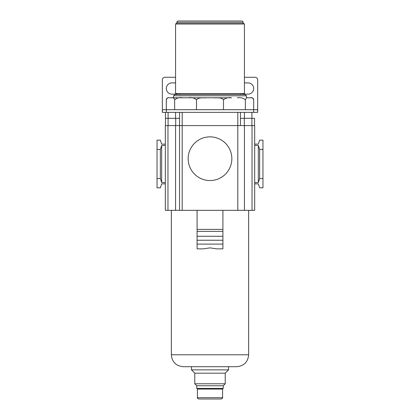 <?xml version="1.0" encoding="UTF-8"?>
<svg xmlns="http://www.w3.org/2000/svg" width="420" height="420" viewBox="0 0 420 420"><rect width="100%" height="100%" fill="white"/><g stroke="black" fill="none" stroke-linecap="round" stroke-linejoin="round"><path stroke-width="0.63" d="M213.565 97.792L231.541 97.792C228.475 97.267 225.792 97.928 223.503 99.776C221.193 97.078 216.793 98.112 213.565 97.792L206.435 97.792C203.201 98.117 198.859 97.062 196.497 99.776C194.192 97.923 191.515 97.261 188.459 97.792L182.695 97.792C179.624 97.267 176.946 97.928 174.652 99.776C173.77 97.923 172.746 97.261 171.581 97.792L171.586 97.792M168.294 97.792C167.108 97.886 166.446 98.553 166.309 99.776C167.181 97.928 168.205 97.267 169.381 97.792L182.695 97.792M166.309 99.776L166.309 109.709M174.652 99.776L174.652 109.709L257.507 109.709L257.665 112.355L257.665 79.916A2.646 2.646 0 0 0 255.014 77.27L244.424 77.27M196.497 99.776L196.497 109.709M223.503 99.776L223.503 109.709M245.348 109.709L245.348 99.776C246.225 97.928 247.249 97.267 248.42 97.792L250.619 97.792C251.785 97.261 252.809 97.923 253.691 99.776C253.575 98.574 252.914 97.907 251.706 97.792L250.625 97.792M206.435 97.792L173.591 97.792L173.591 95.807L246.409 95.807L246.409 97.792M246.409 95.807L245.086 94.479L174.914 94.479L173.591 95.807M244.424 93.555L175.576 93.555L175.576 23.977L244.424 23.977L244.424 93.555M244.424 23.977L244.094 23.646L175.907 23.646L175.576 23.977M241.778 21L178.222 21C176.988 21.593 176.547 22.034 176.899 22.323L243.101 22.323C243.201 21.714 242.76 21.273 241.778 21M253.691 99.776L253.691 109.709M175.576 77.27L164.987 77.27A2.646 2.646 0 0 0 162.335 79.916L162.335 112.355L162.493 109.709L174.652 109.709M162.493 112.355L257.507 112.355M168.095 112.355L168.095 118.314L165.448 118.314L165.448 112.355L165.448 125.596M179.55 112.355L179.55 125.596L175.576 125.596L175.576 210.331L165.317 210.331L165.317 125.596L175.576 125.596M165.317 144.134L161.674 144.134L160.351 140.159L157.038 140.159L157.038 149.425L160.351 149.425L161.674 145.457L161.674 182.527L160.351 178.558L157.038 178.558L157.038 187.824L160.351 187.824L161.674 183.85L165.317 183.85M161.674 145.457L165.317 145.457M165.317 182.527L161.674 182.527M157.038 149.425L157.038 178.558M160.351 149.425L160.351 178.558M182.196 112.355L182.196 210.331L179.55 210.331L179.55 125.596L244.424 125.596L244.424 210.331L254.683 210.331L254.683 125.596L254.683 210.331M244.424 210.331L182.196 210.331M179.55 210.331L175.576 210.331M240.45 112.355L240.45 125.596M231.845 158.697A21.845 21.845 0 0 1 210 180.542A21.845 21.845 0 0 1 188.155 158.697A21.845 21.845 0 0 1 210 136.852A21.845 21.845 0 0 1 231.845 158.697M251.906 112.355L251.906 118.314L240.45 118.314M251.906 125.596L251.906 118.314L254.552 118.314L254.552 125.596L254.552 118.314M244.424 125.596L254.683 125.596M254.683 145.457L258.326 145.457L259.649 149.425L262.962 149.425L262.962 140.159L259.649 140.159L258.326 144.134L254.683 144.134M254.683 183.85L258.326 183.85L259.649 187.824L262.962 187.824L262.962 178.558L259.649 178.558L258.326 182.527L254.683 182.527M258.326 145.457L258.326 182.527M262.962 149.425L262.962 178.558M259.649 149.425L259.649 178.558M245.348 99.776C243.044 97.923 240.361 97.261 237.305 97.792M175.576 82.908A5.628 5.628 0 0 0 175.245 82.898L171.938 82.898A5.628 5.628 0 0 0 166.309 88.526A5.628 5.628 0 0 0 171.938 94.148L175.245 94.148A5.628 5.628 0 0 0 177.765 93.555M242.235 93.555A5.628 5.628 0 0 0 244.755 94.148L248.062 94.148A5.628 5.628 0 0 0 253.691 88.526A5.628 5.628 0 0 0 248.062 82.898L244.755 82.898A5.628 5.628 0 0 0 244.424 82.908M168.095 125.596L168.095 118.314L175.707 118.314L175.707 125.596M179.55 118.314L175.707 118.314M197.09 244.094L197.09 248.861L203.469 248.861L210 247.868L216.531 248.861L222.91 248.861L222.91 244.094L197.09 244.094L197.09 210.331M222.91 210.331L222.91 229.399L197.09 229.399M222.91 229.399L222.91 244.094M171.339 354.779L248.661 354.779C247.952 362.014 243.983 365.988 236.744 366.697L183.257 366.697C176.017 365.988 172.048 362.014 171.339 354.779L171.339 210.331M222.579 389.072L197.421 389.072L197.421 397.677L222.579 397.677L222.579 389.072L223.241 388.406L223.241 385.76L225.225 383.775L225.225 373.181L228.538 369.873L191.462 369.873L191.462 366.697M225.225 373.181L194.775 373.181L191.462 369.873M225.225 383.775L194.775 383.775L194.775 373.181M223.241 385.76L196.76 385.76L194.775 383.775M223.241 388.406L196.76 388.406L196.76 385.76M222.579 397.677C222.941 397.966 222.5 398.407 221.256 399L198.744 399C197.5 398.407 197.059 397.966 197.421 397.677M210 399L201.29 399M222.91 240.23L197.09 240.23M222.91 236.282L197.09 236.282M222.91 231.383L197.09 231.383M253.617 112.355L253.617 109.709M167.963 125.596L167.963 210.331M237.804 112.355L237.804 210.331M244.424 112.355L244.424 118.314M244.293 118.314L244.293 125.596M252.037 125.596L252.037 210.331M166.383 112.355L166.383 109.709M175.576 112.355L175.576 118.314M179.613 94.479L179.613 93.555M240.387 94.479L240.387 93.555M176.899 23.646L176.899 22.323M243.101 23.646L243.101 22.323M248.661 354.779L248.661 210.331M228.538 369.873L228.538 366.697M197.421 389.072L196.76 388.406"/></g></svg>
